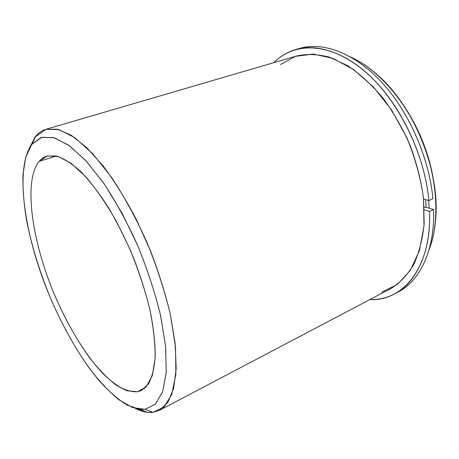 <?xml version="1.0" encoding="UTF-8"?>
<svg xmlns="http://www.w3.org/2000/svg" width="459" height="459" viewBox="0 0 459 459"><rect width="100%" height="100%" fill="white"/><g stroke="black" fill="none" stroke-linecap="round" stroke-linejoin="round"><path stroke-width="0.69" d="M425.682 199.636L426.084 207.325L425.682 199.636M137.62 391.762L144.998 388.044L137.62 391.762L127 390.764C119.174 387.356 110.98 381.463 102.426 373.087C85.265 354.595 68.374 326.768 55.074 296.089C32.119 242.295 23.002 181.718 39.026 161.413L42.578 158.131L46.732 156.094L56.325 155.945C63.698 158.332 71.811 163.513 80.669 171.482C89.803 181.041 99.012 192.987 108.295 207.325C117.395 222.787 125.755 239.472 133.38 257.384C140.356 275.561 145.951 293.37 150.162 310.806C153.455 327.565 155.142 342.552 155.222 355.771C154.396 367.659 152.164 377.023 148.527 383.867L141.533 390.425L137.62 391.762L146.266 386.794L152.29 375.617L155.119 358.393C155.297 344.101 153.507 327.617 149.743 308.936C144.855 289.457 138.325 269.697 130.155 249.673L116.425 221.37C106.419 203.911 96.258 189.114 85.948 176.962L71.283 163.427L58.19 156.444L47.3 155.934L39.026 161.413L56.423 155.968L39.026 161.413C23.002 181.718 32.119 242.295 55.074 296.089C65.281 319.418 76.802 340.01 89.643 357.854C98.192 368.761 106.666 377.579 115.06 384.315C123.264 389.634 130.786 392.118 137.62 391.762M381.997 292.085L397.477 284.339L410.266 270.454L419.394 250.769L423.996 226.098L423.491 197.8C420.564 177.667 415.022 157.661 406.863 137.786L391.756 110.269L373.483 87.003L353.401 69.412L332.89 58.35L313.239 54.076L295.51 56.342L280.489 64.512M428.735 200.503L429.131 208.214L428.735 200.503M350.71 57.019C378.084 69.429 406.261 101.405 422.125 140.563C437.949 179.744 439.934 222.311 428.895 250.264C432.338 241.491 434.553 231.571 435.545 220.509C440.726 171.729 413.829 105.249 376.185 73.784C367.779 66.521 359.288 60.932 350.71 57.019M433.508 180.1C428.826 152.566 418.597 127.281 402.818 104.239C418.597 127.281 428.826 152.566 433.508 180.1M35.114 137.029L45.739 129.358L58.936 129.604L74.886 137.683L92.833 153.828L111.715 177.593C124.383 196.888 136.151 218.49 147 242.415C156.915 266.943 164.724 291.063 170.427 314.765L175.51 347.182L175.866 374.171L171.804 394.361L163.943 407.087L153.059 412.32L145.13 409.313L155.326 404.184L162.601 391.888L166.221 372.473L165.653 346.591L160.616 315.58C155.079 292.922 147.574 269.875 138.102 246.431L122.117 213.292L104.514 184.34L86.579 161.442L69.533 145.773L54.38 137.78L41.838 137.287L31.746 144.401L35.114 137.029L29.76 147.373L35.114 137.029L31.746 144.401C14.545 168.292 24.161 233.734 48.333 292.951C62.401 326.819 80.411 358.255 99.328 380.89C108.817 391.378 118.089 399.445 127.149 405.079L139.834 409.371L145.13 409.313L132.72 407.621L118.915 399.76C109.271 391.797 99.592 381.538 89.872 368.99C75.316 348.547 62.275 325.138 50.754 298.763C39.744 272.118 31.677 245.926 26.542 220.194C23.839 203.681 22.646 188.557 22.95 174.822L25.715 157.196L31.746 144.401L41.052 137.522L53.462 137.522L68.552 145.067L85.609 160.386L103.625 183.055C115.754 201.49 127.057 222.173 137.534 245.112C147.132 268.653 154.763 291.838 160.415 314.673L165.59 345.96L166.25 372.094L162.658 391.711L155.377 404.138L145.13 409.313L153.059 412.32L147.442 412.337L135.399 408.493C141.762 411.694 147.649 412.974 153.059 412.32L159.485 410.294L167.891 402.319L173.634 388.383L176.187 368.669L175.172 343.768L170.427 314.742C165.435 293.783 158.757 272.371 150.374 250.511L136.122 219.012C125.6 199.114 114.681 181.523 103.355 166.238L86.774 147.643L71.225 135.244L57.415 129.22L45.82 129.335C41.603 130.608 38.034 133.173 35.114 137.029L35.423 136.937M45.82 129.335L296.807 55.941C306.991 53.726 317.972 54.162 329.751 57.243L347.802 65.735C359.988 73.974 371.664 84.68 382.823 97.865C393.397 112.26 402.503 128.113 410.134 145.423C416.68 163.169 421.161 180.892 423.571 198.586L424.162 223.676C422.561 239.271 419.061 252.943 413.668 264.688C407.345 275.09 399.755 283.037 390.896 288.527L159.485 410.294M433.594 209.522C434.931 250.063 420.105 280.673 398.378 291.872L396.49 292.825C419.21 282.36 434.977 251.268 433.594 209.522L429.613 211.41L433.594 209.522L425.275 207.089L424.248 207.566L425.275 207.089L433.594 209.522M295.785 49.503L299.859 48.333C323.228 41.568 354.618 52.997 381.813 82.368C408.935 111.738 429.079 157.426 432.917 198.695L428.913 200.554C424.988 159.158 404.775 113.287 377.637 83.779C350.424 54.271 319.08 42.756 295.785 49.503C287.397 51.982 280.099 56.359 273.897 62.642C294.064 42.044 328.828 41.884 362.725 69.567C396.547 97.113 424.38 151.504 428.913 200.554L432.917 198.695C429.027 156.812 408.315 110.424 380.631 81.1C352.873 51.769 321.088 41.121 297.834 48.964M369.776 299.641C378.6 299.836 386.891 297.914 394.642 293.863C416.302 282.704 431.03 252.06 429.613 211.41L424.34 209.849L429.613 211.41C431.678 267.287 403.277 301.368 369.776 299.641M423.623 199.051L428.913 200.554L423.623 199.051M147.442 412.337L139.834 409.371M35.745 136.231L32.342 143.656M398.378 291.872L394.642 293.863"/></g></svg>

